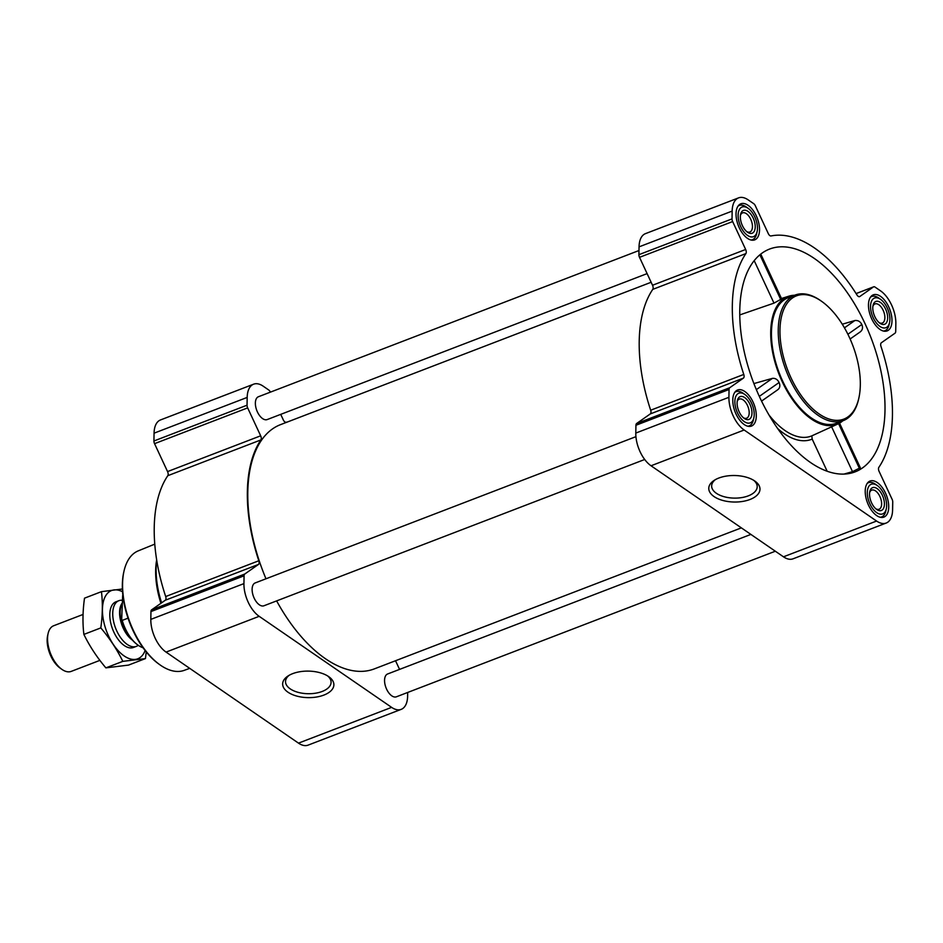 <?xml version="1.0" encoding="UTF-8"?>
<svg xmlns="http://www.w3.org/2000/svg" width="943" height="943" viewBox="0 0 943 943"><rect width="100%" height="100%" fill="white"/><g stroke="black" fill="none" stroke-linecap="round" stroke-linejoin="round"><path stroke-width="1.41" d="M327.598 675.919A22.773 11.787 1 0 1 331.087 682.331A22.773 11.787 1 0 1 308.102 693.718A22.773 11.787 1 0 1 285.529 681.541A22.773 11.787 1 0 1 289.242 675.247M884.994 410.37A119.325 62.875 -111 0 1 851.93 472.903A119.325 62.875 -111 0 1 753.398 382.257A119.325 62.875 -111 0 1 766.47 250.449A119.325 62.875 -111 0 1 844.339 288.546A119.325 62.875 -111 0 1 884.994 410.37M843.973 474.081L852.507 471.641L860.322 467.74L839.541 423.136M860.193 331.924L850.126 338.985L860.193 331.924C862.586 330.062 863.116 327.586 861.808 324.498C860.275 321.504 857.965 320.184 854.865 320.537L842.276 324.215M739.748 314.927L773.991 303.127L781.641 298.872L760.765 254.091M761.567 401.105L777.716 389.765C779.979 387.986 780.427 385.581 779.071 382.528C777.61 379.499 775.394 378.108 772.435 378.355L753.905 383.577M769.052 415.073A70.195 36.989 69 0 0 811.817 435.866L812.182 439.096L827.152 471.229M852.507 471.641L831.632 426.825L811.817 435.866M842.83 420.79A68.462 36.082 -111 0 1 838.021 423.914A68.462 36.082 -111 0 1 778.706 373.393A68.462 36.082 -111 0 1 788.937 296.161A68.462 36.082 -111 0 1 794.607 295.253M732.782 399.95A19.32 10.184 69 0 0 739.076 419.281A19.32 10.184 69 0 0 751.465 426.071A19.32 10.184 69 0 0 754.035 404.382A19.32 10.184 69 0 0 737.603 390.001A19.32 10.184 69 0 0 732.782 399.95M736.035 213.755A19.32 10.184 69 0 0 742.33 233.086A19.32 10.184 69 0 0 754.718 239.864A19.32 10.184 69 0 0 757.288 218.187A19.32 10.184 69 0 0 740.856 203.794A19.32 10.184 69 0 0 736.035 213.755M868.468 304.789A19.32 10.184 69 0 0 874.762 324.121A19.32 10.184 69 0 0 887.151 330.899A19.32 10.184 69 0 0 889.732 309.221A19.32 10.184 69 0 0 873.301 294.841A19.32 10.184 69 0 0 868.468 304.789M865.214 490.997A19.32 10.184 69 0 0 871.521 510.328A19.32 10.184 69 0 0 883.897 517.106A19.32 10.184 69 0 0 886.479 495.429A19.32 10.184 69 0 0 870.047 481.048A19.32 10.184 69 0 0 865.214 490.997M728.915 397.298L729.045 389.494A3.666 1.933 -111 0 1 729.741 387.726L743.402 378.143A3.666 1.933 -111 0 0 743.779 374.442A131.548 69.322 -111 0 1 745.889 253.596A3.666 1.933 -111 0 0 745.654 249.482L732.64 221.558A3.666 1.933 -111 0 1 732.027 218.894L732.157 211.091A25.673 13.532 -111 0 1 738.581 197.865A25.673 13.532 -111 0 1 748.164 199.869L753.716 203.676A3.666 1.933 -111 0 1 755.284 205.68L768.297 233.605A3.666 1.933 -111 0 0 771.056 235.95A131.548 69.322 -111 0 1 857.01 295.029A3.666 1.933 -111 0 0 859.58 296.632A3.666 1.933 -111 0 0 859.804 296.515L873.466 286.92A3.666 1.933 -111 0 1 873.69 286.802A3.666 1.933 -111 0 1 875.057 287.096L880.609 290.904A25.673 13.532 -111 0 1 895.85 323.614L895.709 331.417A3.666 1.933 -111 0 1 895.025 333.185L881.351 342.769A3.666 1.933 -111 0 0 880.986 346.458A131.548 69.322 -111 0 1 878.876 467.304A3.666 1.933 -111 0 0 879.112 471.417L892.125 499.342A3.666 1.933 -111 0 1 892.738 502.018L892.597 509.821A25.673 13.532 -111 0 1 886.184 523.047A25.673 13.532 -111 0 1 876.589 521.043L744.157 430.008A25.673 13.532 -111 0 1 728.915 397.298L635.794 433.073L635.936 425.269A3.666 1.933 -111 0 1 636.619 423.501L650.293 413.918L743.402 378.143M401.199 709.36L308.09 745.135A25.673 13.532 -111 0 1 298.495 743.131L166.062 652.096A25.673 13.532 -111 0 1 150.821 619.386L150.951 611.583A3.666 1.933 -111 0 1 151.646 609.815L165.308 600.231L258.429 564.456L244.756 574.039A3.666 1.933 -111 0 0 244.072 575.819L243.931 583.611A25.673 13.532 -111 0 0 259.172 616.321L391.616 707.368A25.673 13.532 -111 0 0 401.199 709.36A25.673 13.532 -111 0 0 407.624 696.134L407.682 692.468M167.559 471.583L260.669 435.807L247.655 407.883A3.666 1.933 -111 0 1 247.042 405.207L247.184 397.416A25.673 13.532 -111 0 1 253.596 384.19L160.487 419.953A25.673 13.532 -111 0 0 154.063 433.179L153.933 440.982A3.666 1.933 -111 0 0 154.546 443.658L167.559 471.583A3.666 1.933 -111 0 1 167.795 475.696A131.548 69.322 -111 0 0 165.685 596.542A3.666 1.933 -111 0 1 165.308 600.231M165.685 596.542L258.806 560.767A3.666 1.933 -111 0 1 258.429 564.456M258.806 560.767A131.548 69.322 -111 0 1 260.905 439.921A3.666 1.933 -111 0 0 260.669 435.807M253.596 384.19A25.673 13.532 -111 0 1 263.191 386.182L268.743 390.001A3.666 1.933 -111 0 1 270.299 392.005L270.37 392.147M280.719 414.366L283.313 419.93A3.666 1.933 -111 0 0 286.083 422.264A131.548 69.322 -111 0 1 287.309 422.04M395.53 660.737L399.561 669.389M328.588 676.555A25.614 13.261 1 0 1 328.812 676.709A25.614 13.261 1 0 1 325.37 694.461A25.614 13.261 1 0 1 290.821 693.859A25.614 13.261 1 0 1 288.004 676.001A25.614 13.261 1 0 1 328.588 676.555M775.335 551.219L396.378 696.806A12.224 6.448 -111 0 1 385.982 687.706A12.224 6.448 -111 0 1 387.608 673.986L750.887 534.422M644.694 459.489L263.946 605.771A12.224 6.448 -111 0 1 253.537 596.66A12.224 6.448 -111 0 1 255.176 582.939L635.936 436.656M647.11 273.611L267.187 419.564A12.224 6.448 -111 0 1 256.791 410.464A12.224 6.448 -111 0 1 258.417 396.744L638.977 250.532M741.375 527.868L374.312 668.893A130.818 68.933 -111 0 1 276.629 600.891M265.985 578.79A130.818 68.933 -111 0 1 280.484 424.656L651.141 282.263M738.581 197.865L645.46 233.64A25.673 13.532 -111 0 0 639.048 246.866L638.906 254.669A3.666 1.933 -111 0 0 639.519 257.333L652.532 285.257A3.666 1.933 -111 0 1 652.768 289.371A131.548 69.322 -111 0 0 650.67 410.217A3.666 1.933 -111 0 1 650.293 413.918M886.184 523.047L793.063 558.81A25.673 13.532 -111 0 1 783.48 556.818L651.035 465.771A25.673 13.532 -111 0 1 635.794 433.073M754.706 480.965A25.614 13.261 1 0 1 754.93 481.119A25.614 13.261 1 0 1 751.488 498.859A25.614 13.261 1 0 1 716.939 498.258A25.614 13.261 1 0 1 714.122 480.4A25.614 13.261 1 0 1 754.706 480.965M843.29 420.613L836.5 423.218A67.248 35.433 -111 0 1 793.381 399.608A67.248 35.433 -111 0 1 771.457 332.325A67.248 35.433 -111 0 1 788.265 297.682L795.055 295.076A67.248 35.433 69 0 0 778.246 329.72A67.248 35.433 69 0 0 800.171 397.003A67.248 35.433 69 0 0 843.29 420.613A67.248 35.433 69 0 0 858.601 399.219L858.849 398.087A66.022 34.785 69 0 0 821.695 301.383A66.022 34.785 69 0 0 779.967 329.85A66.022 34.785 69 0 0 814.198 410.122A66.022 34.785 69 0 0 858.849 398.087M777.716 389.765L761.555 401.093M779.071 382.528L759.315 396.378M772.435 378.355L756.345 389.624M861.808 324.498L847.898 334.258M854.865 320.537L844.456 327.834M773.991 303.127L754.2 260.645M780.78 299.626L759.893 254.799M859.556 468.683L838.563 423.643M154.77 544.135L138.244 550.865A64.018 33.736 69 0 0 124.004 571.116L123.745 572.236A62.792 33.088 69 0 0 122.354 584.601A62.792 33.088 69 0 0 159.084 664.214L160.027 664.886A64.018 33.736 69 0 0 184.156 670.379L189.732 668.363M124.004 571.116A64.018 33.736 69 0 0 122.578 583.717A64.018 33.736 69 0 0 160.027 664.886M156.668 559.906A64.749 34.125 69 0 0 155.654 570.527A64.749 34.125 69 0 0 160.911 603.32M156.738 560.366A67.248 35.433 69 0 0 156.114 568.723A67.248 35.433 69 0 0 161.595 602.836M821.695 301.383L820.764 300.723A67.248 35.433 69 0 0 795.055 295.076M753.716 480.317A22.773 11.787 1 0 1 757.205 486.741A22.773 11.787 1 0 1 734.22 498.116A22.773 11.787 1 0 1 711.647 485.94A22.773 11.787 1 0 1 715.36 479.645M880.208 517.259A18.341 9.666 69 0 0 881.611 516.941A18.341 9.666 69 0 0 885.783 511.106L886.29 508.855A15.89 8.381 69 0 0 877.355 485.574A15.89 8.381 69 0 0 867.301 492.423A15.89 8.381 69 0 0 875.54 511.754A15.89 8.381 69 0 0 886.29 508.855M877.355 485.574L875.469 484.242A18.341 9.666 69 0 0 868.456 482.698A18.341 9.666 69 0 0 867.206 483.394M869.54 493.955A12.224 6.448 69 0 0 876.684 509.468A12.224 6.448 69 0 0 884.369 505.13A12.224 6.448 69 0 0 878.416 489.629A12.224 6.448 69 0 0 869.811 491.551A12.224 6.448 69 0 0 869.54 493.955M747.775 426.224A18.341 9.666 69 0 0 749.178 425.894A18.341 9.666 69 0 0 753.351 420.059L753.858 417.808A15.89 8.381 69 0 0 744.911 394.528A15.89 8.381 69 0 0 734.868 401.388A15.89 8.381 69 0 0 743.108 420.708A15.89 8.381 69 0 0 753.858 417.808M744.911 394.528L743.025 393.196A18.341 9.666 69 0 0 736.023 391.663A18.341 9.666 69 0 0 734.762 392.359M737.096 402.92A12.224 6.448 69 0 0 744.251 418.421A12.224 6.448 69 0 0 751.925 414.095A12.224 6.448 69 0 0 745.972 398.594A12.224 6.448 69 0 0 737.367 400.516A12.224 6.448 69 0 0 737.096 402.92M751.029 240.017A18.341 9.666 69 0 0 752.42 239.699A18.341 9.666 69 0 0 756.604 233.864L757.111 231.613A15.89 8.381 69 0 0 748.164 208.332A15.89 8.381 69 0 0 738.11 215.181A15.89 8.381 69 0 0 746.361 234.501A15.89 8.381 69 0 0 757.111 231.613M748.164 208.332L746.278 207A18.341 9.666 69 0 0 739.265 205.456A18.341 9.666 69 0 0 738.015 206.152M740.349 216.713A12.224 6.448 69 0 0 747.493 232.214A12.224 6.448 69 0 0 755.178 227.888A12.224 6.448 69 0 0 749.225 212.387A12.224 6.448 69 0 0 740.62 214.309A12.224 6.448 69 0 0 740.349 216.713M883.461 331.064A18.341 9.666 69 0 0 884.864 330.734A18.341 9.666 69 0 0 889.037 324.899L889.544 322.647A15.89 8.381 69 0 0 880.597 299.367A15.89 8.381 69 0 0 870.554 306.227A15.89 8.381 69 0 0 878.793 325.547A15.89 8.381 69 0 0 889.544 322.647M880.597 299.367L878.723 298.035A18.341 9.666 69 0 0 871.709 296.503A18.341 9.666 69 0 0 870.448 297.198M872.782 307.76A12.224 6.448 69 0 0 879.937 323.26A12.224 6.448 69 0 0 887.622 318.923A12.224 6.448 69 0 0 881.658 303.422A12.224 6.448 69 0 0 873.053 305.355A12.224 6.448 69 0 0 872.782 307.76M875.894 508.831A10.243 5.399 69 0 0 879.076 509.244A10.243 5.399 69 0 0 880.432 497.751A10.243 5.399 69 0 0 871.733 490.124A10.243 5.399 69 0 0 869.635 492.552M879.135 322.636A10.243 5.399 69 0 0 882.318 323.036A10.243 5.399 69 0 0 883.685 311.544A10.243 5.399 69 0 0 874.974 303.917A10.243 5.399 69 0 0 872.888 306.345M746.703 231.589A10.243 5.399 69 0 0 749.885 232.002A10.243 5.399 69 0 0 751.253 220.497A10.243 5.399 69 0 0 742.542 212.882A10.243 5.399 69 0 0 740.444 215.31M743.449 417.796A10.243 5.399 69 0 0 746.632 418.197A10.243 5.399 69 0 0 747.999 406.704A10.243 5.399 69 0 0 739.288 399.078A10.243 5.399 69 0 0 737.19 401.506M122.861 595.186A30.565 16.102 69 0 0 122.661 595.552L121.694 619.303A29.87 15.736 69 0 0 137.548 644.812A29.87 15.736 69 0 0 137.819 645M121.694 619.303L122.225 620.4A30.565 16.102 69 0 0 138.091 645.189A30.565 16.102 69 0 0 143.053 647.758M122.225 620.4L128.024 618.16M83.043 614.459L53.68 625.739A24.447 12.884 69 0 0 48.105 633.519L47.645 635.594A22.208 11.705 69 0 0 47.15 639.967A22.208 11.705 69 0 0 60.14 668.115L61.873 669.341A24.447 12.884 69 0 0 71.22 671.392L99.887 660.371M48.105 633.519A24.447 12.884 69 0 0 47.563 638.34A24.447 12.884 69 0 0 61.873 669.341M122.024 600.255L121.788 600.243A24.447 12.884 69 0 0 118.853 600.703A24.447 12.884 69 0 0 112.736 613.292A24.447 12.884 69 0 0 120.704 637.763A24.447 12.884 69 0 0 136.393 646.356A24.447 12.884 69 0 0 138.232 645.295M145.116 650.505A36.553 19.261 -111 0 1 119.407 651.955A36.553 19.261 -111 0 1 102.481 607.905A36.553 19.261 -111 0 1 122.555 591.768M134.849 646.745A24.447 12.884 -111 0 1 124.099 645.425A24.447 12.884 -111 0 1 110.343 609.614A24.447 12.884 -111 0 1 117.451 601.434M122.401 588.998L101.443 591.662C102.822 602.978 102.61 615.06 100.807 627.908C109.73 638.446 117.062 649.597 122.814 661.361L145.446 658.591L146.248 651.919M101.443 591.662L84.505 598.168C82.713 611.017 82.501 623.099 83.88 634.415L100.807 627.908M145.446 658.591L128.519 665.098L105.875 667.868C96.952 657.33 89.62 646.179 83.88 634.415M122.814 661.361L105.875 667.868M777.68 428.546A73.354 38.651 69 0 0 812.182 439.096M150.951 611.583L244.072 575.819M150.821 619.386L243.931 583.611M151.646 609.815L244.756 574.039M167.795 475.696L260.905 439.921M154.546 443.658L247.655 407.883M153.933 440.982L247.042 405.207M154.063 433.179L247.184 397.416M298.495 743.131L391.616 707.368M166.062 652.096L259.172 616.321M635.936 425.269L729.045 389.494M636.619 423.501L729.741 387.726M650.67 410.217L743.779 374.442M652.768 289.371L745.889 253.596M652.532 285.257L745.654 249.482M639.519 257.333L732.64 221.558M638.906 254.669L732.027 218.894M639.048 246.866L732.157 211.091M856.114 293.591L873.466 286.92M783.48 556.818L876.589 521.043M651.035 465.771L744.157 430.008M121.977 603.437A21.995 11.587 69 0 0 119.584 612.266A21.995 11.587 69 0 0 132.444 640.156M121.953 604.227A21.889 11.528 69 0 0 120.15 612.125A21.889 11.528 69 0 0 130.617 637.928M788.937 296.161L781.464 298.507M838.021 423.914L824.217 430.208M856.091 293.568L873.69 286.802M880.562 517.342L881.611 516.941M867.419 483.099L868.456 482.698M748.129 426.295L749.178 425.894M734.974 392.064L736.023 391.663M751.382 240.1L752.42 239.699M738.228 205.857L739.265 205.456M883.815 331.134L884.864 330.734M870.66 296.904L871.709 296.503M133.446 647.476L136.393 646.356M115.906 601.834L118.853 600.703"/></g></svg>
